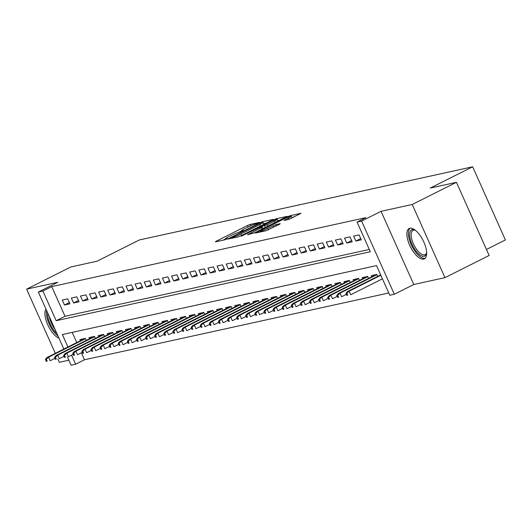 <?xml version="1.0" encoding="UTF-8"?>
<svg xmlns="http://www.w3.org/2000/svg" width="532" height="532" viewBox="0 0 532 532"><rect width="100%" height="100%" fill="white"/><g stroke="black" fill="none" stroke-linecap="round" stroke-linejoin="round"><path stroke-width="0.8" d="M258.991 222.855L259.576 222.383L250.08 224.471L247.453 225.535L216.225 241.202L215.38 241.874L224.876 239.786L227.457 238.569L226.08 238.841A6.836 0.658 -24.1 0 1 225.388 238.848A6.836 0.658 -24.1 0 1 228.767 236.68L231.373 235.377A6.836 0.658 -24.1 0 1 239.786 231.965L242.851 230.948L243.596 230.476L242.213 230.748A6.836 0.658 -24.1 0 1 241.528 230.755A6.836 0.658 -24.1 0 1 244.906 228.587L247.506 227.284A6.836 0.658 -24.1 0 1 255.919 223.872L258.991 222.855M409.866 228.241A16.977 7.089 -116.6 0 0 409.155 228.494A16.977 7.089 -116.6 0 0 410.032 246.037A16.977 7.089 -116.6 0 0 423.665 259.091A16.977 7.089 -116.6 0 0 424.37 258.838A16.977 7.089 -116.6 0 0 423.492 241.295A16.977 7.089 -116.6 0 0 409.866 228.241M45.958 309.065A16.977 7.089 -116.6 0 0 47.7 324.68A16.977 7.089 -116.6 0 0 58.992 338.206M288.663 219.45L301.112 213.312L290.346 215.633L287.719 216.697L255.433 233.036L266.193 230.722L279.406 224.344L280.244 223.673L275.736 224.664L267.855 228.361A5.712 0.545 -24.1 0 1 260.248 231.221A5.712 0.545 -24.1 0 1 263.074 229.412L283.636 219.098A5.712 0.545 -24.1 0 1 291.243 216.238A5.712 0.545 -24.1 0 1 288.417 218.047L283.935 220.441L288.663 219.45M456.429 182.316L489.154 255.486L444.965 277.651L412.233 204.481L456.429 182.316L430.248 188.069L472.669 166.789L139.397 239.952L96.97 261.232L70.789 266.978L26.6 289.142L57.789 282.293L38.344 292.048L42.899 291.044L51.737 286.615L365.89 217.648L357.052 222.083L361.607 221.079L394.332 294.249L389.783 295.247L376.51 265.588L62.357 334.548L67.93 347.01M412.233 204.481L381.052 211.33L361.607 221.079M272.258 220.088L273.096 219.417L262.549 221.731L259.922 222.795L227.636 239.141L238.396 236.82L241.023 235.756L272.258 220.088M276.447 218.679L287.214 216.364L254.921 232.703L247.566 234.765L261.285 227.736L262.343 227.058L259.137 227.716L241.328 236.148L273.82 219.749L276.447 218.679L276.74 219.33M26.6 289.142L55.315 353.334M57.862 359.034L59.331 362.305L68.841 360.217M67.71 298.851L62.244 300.048L64.458 304.996L69.918 303.792L67.71 298.851M76.814 296.849L71.355 298.053L73.562 302.994L79.029 301.797L76.814 296.849M85.918 294.854L80.458 296.051L82.666 300.999L88.132 299.795L85.918 294.854M95.029 292.853L89.562 294.056L91.777 298.997L97.236 297.8L95.029 292.853M104.132 290.858L98.666 292.055L100.88 296.996L106.347 295.799L104.132 290.858M113.236 288.856L107.777 290.053L109.984 295.001L115.451 293.797L113.236 288.856M122.347 286.854L116.88 288.058L119.095 292.999L124.555 291.802L122.347 286.854M131.451 284.859L125.984 286.056L128.199 291.004L133.665 289.8L131.451 284.859M140.554 282.858L135.095 284.061L137.303 289.002L142.769 287.805L140.554 282.858M149.665 280.863L144.199 282.06L146.413 287.001L151.873 285.804L149.665 280.863M158.769 278.861L153.302 280.058L155.517 285.006L160.977 283.802L158.769 278.861M167.873 276.859L162.413 278.063L164.621 283.004L170.087 281.807L167.873 276.859M176.983 274.864L171.517 276.061L173.731 281.009L179.191 279.805L176.983 274.864M186.087 272.863L180.621 274.066L182.835 279.007L188.295 277.81L186.087 272.863M195.191 270.868L189.731 272.065L191.939 277.006L197.405 275.809L195.191 270.868M204.301 268.866L198.835 270.063L201.043 275.011L206.509 273.807L204.301 268.866M213.405 266.865L207.939 268.068L210.153 273.009L215.613 271.812L213.405 266.865M222.509 264.87L217.049 266.067L219.257 271.014L224.723 269.81L222.509 264.87M231.613 262.868L226.153 264.072L228.361 269.012L233.827 267.815L231.613 262.868M240.723 260.873L235.257 262.07L237.472 267.011L242.931 265.814L240.723 260.873M249.827 258.871L244.368 260.068L246.575 265.016L252.042 263.812L249.827 258.871M258.931 256.87L253.471 258.073L255.679 263.014L261.146 261.817L258.931 256.87M268.042 254.875L262.575 256.072L264.79 261.019L270.249 259.815L268.042 254.875M277.145 252.873L271.679 254.077L273.894 259.018L279.36 257.82L277.145 252.873M286.249 250.878L280.79 252.075L282.997 257.016L288.464 255.819L286.249 250.878M295.36 248.876L289.893 250.073L292.108 255.021L297.568 253.817L295.36 248.876M304.464 246.875L298.997 248.078L301.212 253.019L306.678 251.822L304.464 246.875M313.567 244.88L308.108 246.077L310.316 251.024L315.782 249.821L313.567 244.88M322.678 242.878L317.212 244.082L319.426 249.023L324.886 247.826L322.678 242.878M331.782 240.883L326.315 242.08L328.53 247.021L333.99 245.824L331.782 240.883M340.886 238.881L335.426 240.078L337.634 245.026L343.1 243.822L340.886 238.881M349.996 236.88L344.53 238.083L346.744 243.024L352.204 241.827L349.996 236.88M359.1 234.885L353.634 236.082L355.848 241.029L361.308 239.826L359.1 234.885M51.737 286.615L65.004 316.274L369.308 249.475M81.343 352.802L84.462 359.778L388.766 292.979M72.212 332.387L76.768 342.575M80.445 340.733L79.94 339.596L85.399 338.399L86.284 340.374M89.549 338.731L89.044 337.601L94.503 336.404L95.388 338.372M98.653 336.736L98.147 335.599L103.614 334.402L104.491 336.37M107.763 334.734L107.251 333.604L112.718 332.4L113.602 334.375M116.867 332.733L116.362 331.602L121.821 330.405L122.706 332.374M125.971 330.738L125.466 329.607L130.932 328.404L131.81 330.379M135.081 328.736L134.569 327.606L140.036 326.409L140.92 328.377M144.185 326.741L143.68 325.604L149.14 324.407L150.024 326.375M153.289 324.739L152.784 323.609L158.25 322.405L159.128 324.38M162.4 322.738L161.888 321.607L167.354 320.41L168.238 322.379M171.504 320.743L170.998 319.612L176.458 318.409L177.342 320.384M180.607 318.741L180.102 317.611L185.568 316.414L186.446 318.382M189.711 316.746L189.206 315.609L194.672 314.412L195.557 316.38M198.822 314.745L198.316 313.614L203.776 312.41L204.66 314.385M207.926 312.743L207.42 311.612L212.886 310.415L213.764 312.384M217.029 310.748L216.524 309.617L221.99 308.414L222.868 310.389M226.14 308.746L225.635 307.616L231.094 306.419L231.979 308.387M235.244 306.751L234.738 305.614L240.198 304.417L241.082 306.385M244.348 304.75L243.842 303.619L249.309 302.415L250.186 304.39M253.458 302.748L252.946 301.617L258.412 300.42L259.297 302.389M262.562 300.753L262.057 299.622L267.516 298.419L268.401 300.394M271.666 298.751L271.16 297.621L276.627 296.424L277.505 298.392M280.776 296.756L280.264 295.619L285.731 294.422L286.615 296.391M289.88 294.755L289.375 293.624L294.834 292.42L295.719 294.396M298.984 292.753L298.479 291.622L303.945 290.425L304.823 292.394M308.095 290.758L307.582 289.627L313.049 288.424L313.933 290.399M317.198 288.756L316.693 287.626L322.153 286.429L323.037 288.397M326.302 286.761L325.797 285.624L331.263 284.427L332.141 286.402M335.413 284.76L334.901 283.629L340.367 282.425L341.251 284.401M344.517 282.765L344.011 281.627L349.471 280.43L350.355 282.399M353.62 280.763L353.115 279.632L358.581 278.429L359.459 280.404M362.724 278.761L362.219 277.631L367.685 276.434L368.563 278.402M371.835 276.766L371.329 275.629L376.789 274.432L377.673 276.407M486.461 249.455L505.4 239.952L472.669 166.789M381.052 211.33L413.776 284.494L444.965 277.651M413.776 284.494L394.332 294.249M84.462 359.778L75.624 364.214L71.075 365.211L67.378 356.945M42.899 291.044L56.166 320.71L370.319 251.742L357.052 222.083M63.847 349.058L38.344 292.048M71.567 355.137L75.624 364.214M65.004 316.274L56.166 320.71M64.458 304.996L69.359 302.535M73.562 302.994L78.463 300.54M82.666 300.999L87.567 298.538M91.777 298.997L96.678 296.537M100.88 296.996L105.782 294.542M109.984 295.001L114.885 292.54M119.095 292.999L123.996 290.545M128.199 291.004L133.1 288.543M137.303 289.002L142.204 286.542M146.413 287.001L151.314 284.547M155.517 285.006L160.418 282.545M164.621 283.004L169.522 280.55M173.731 281.009L178.626 278.549M182.835 279.007L187.736 276.547M191.939 277.006L196.84 274.552M201.043 275.011L205.944 272.55M210.153 273.009L215.054 270.555M219.257 271.014L224.158 268.554M228.361 269.012L233.262 266.552M237.472 267.011L242.373 264.557M246.575 265.016L251.476 262.555M255.679 263.014L260.58 260.56M264.79 261.019L269.691 258.559M273.894 259.018L278.795 256.557M282.997 257.016L287.898 254.562M292.108 255.021L297.009 252.56M301.212 253.019L306.113 250.565M310.316 251.024L315.217 248.564M319.426 249.023L324.32 246.562M328.53 247.021L333.431 244.567M337.634 245.026L342.535 242.565M346.744 243.024L351.639 240.57M355.848 241.029L360.749 238.569M241.588 230.895L239.094 232.152M225.455 238.988L223.074 240.185M266.293 223.081L263.633 223.666M261.106 222.735L231.852 237.232L231.114 237.704L232.557 237.418A6.836 0.658 -24.1 0 0 240.969 234.007L259.709 224.604A6.836 0.658 -24.1 0 0 263.087 222.443A6.836 0.658 -24.1 0 0 262.402 222.449L261.106 222.735M277.804 220.554L280.191 220.029M274.432 221.139A5.712 0.545 -24.1 0 0 277.258 219.337A5.712 0.545 -24.1 0 0 269.651 222.19L261.352 226.499L267.19 224.777L274.432 221.139L275.084 222.595M264.052 228.122L262.934 228.368M294.09 216.983L291.795 217.482M45.4 359.379L46.284 361.354L47.195 361.155L46.311 359.18L45.4 359.379L46.982 357.511L48.618 357.152L50.214 360.716L54.942 358.342M46.311 359.18L48.618 357.152L85.512 338.651M46.982 357.511L84.854 338.518M47.195 361.155L46.284 361.354M56.924 333.584A14.69 6.131 63.4 0 1 47.7 312.962M49.383 316.72A13.599 5.679 -116.6 0 0 55.042 329.368M46.603 310.508A16.864 7.042 -116.6 0 0 58.021 336.038M415.838 250.798A14.69 6.131 63.4 0 1 409.627 235.284A14.69 6.131 63.4 0 1 414.847 230.03A14.69 6.131 63.4 0 1 415.412 230.316A13.599 5.679 -116.6 0 0 412.965 230.356A13.599 5.679 -116.6 0 0 416.895 249.774A13.599 5.679 -116.6 0 0 425.161 254.668A13.599 5.679 -116.6 0 0 426.657 252.72A14.69 6.131 63.4 0 1 426.544 253.352A14.69 6.131 63.4 0 1 415.838 250.798M410.119 228.195A16.864 7.042 -116.6 0 0 415.492 251.962A16.864 7.042 -116.6 0 0 425.188 258.246M54.51 357.378L55.395 359.353L56.306 359.153L55.421 357.178L54.51 357.378L56.086 355.516L57.729 355.157L59.318 358.714L64.046 356.347M55.421 357.178L57.729 355.157L94.616 336.65M56.086 355.516L93.958 336.523M56.306 359.153L55.395 359.353M63.614 355.376L64.498 357.358L65.409 357.158L64.525 355.177L63.614 355.376L65.197 353.514L66.833 353.155L68.429 356.713L73.15 354.345M64.525 355.177L66.833 353.155L103.727 334.655M65.197 353.514L103.068 334.522M65.409 357.158L64.498 357.358M72.718 353.381L73.602 355.356L74.513 355.157L73.629 353.182L72.718 353.381L74.3 351.519L75.936 351.16L77.532 354.718L82.261 352.344M73.629 353.182L75.936 351.16L112.831 332.653M74.3 351.519L112.172 332.52M74.513 355.157L73.602 355.356M81.828 351.379L82.713 353.361L83.624 353.162L82.739 351.18L81.828 351.379L83.404 349.517L85.047 349.158L86.636 352.716L91.364 350.349M82.739 351.18L85.047 349.158L121.934 330.658M83.404 349.517L121.276 330.525M83.624 353.162L82.713 353.361M90.932 349.384L91.817 351.359L92.728 351.16L91.843 349.185L90.932 349.384L92.515 347.516L94.151 347.157L95.74 350.721L100.468 348.347M91.843 349.185L94.151 347.157L131.045 328.656M92.515 347.516L130.38 328.523M92.728 351.16L91.817 351.359M100.036 347.383L100.92 349.358L101.831 349.158L100.947 347.183L100.036 347.383L101.619 345.521L103.255 345.162L104.851 348.719L109.572 346.352M100.947 347.183L103.255 345.162L140.149 326.655M101.619 345.521L139.49 326.528M101.831 349.158L100.92 349.358M109.146 345.381L110.031 347.363L110.942 347.163L110.058 345.182L109.146 345.381L110.723 343.519L112.365 343.16L113.954 346.718L118.683 344.35M110.058 345.182L112.365 343.16L149.253 324.66M110.723 343.519L148.594 324.527M110.942 347.163L110.031 347.363M118.25 343.386L119.135 345.361L120.046 345.162L119.161 343.187L118.25 343.386L119.833 341.524L121.469 341.165L123.058 344.723L127.786 342.349M119.161 343.187L121.469 341.165L158.363 322.658M119.833 341.524L157.698 322.525M120.046 345.162L119.135 345.361M127.354 341.384L128.239 343.366L129.15 343.167L128.265 341.185L127.354 341.384L128.937 339.522L130.573 339.163L132.169 342.721L136.89 340.354M128.265 341.185L130.573 339.163L167.467 320.663M128.937 339.522L166.809 320.53M129.15 343.167L128.239 343.366M136.465 339.389L137.349 341.364L138.254 341.165L137.369 339.19L136.465 339.389L138.041 337.521L139.683 337.162L141.273 340.726L146.001 338.352M137.369 339.19L139.683 337.162L176.571 318.661M138.041 337.521L175.912 318.528M138.254 341.165L137.349 341.364M145.569 337.388L146.453 339.363L147.364 339.163L146.48 337.188L145.569 337.388L147.145 335.526L148.787 335.167L150.376 338.724L155.105 336.357M146.48 337.188L148.787 335.167L185.681 316.66M147.145 335.526L185.016 316.533M147.364 339.163L146.453 339.363M154.672 335.393L155.557 337.368L156.468 337.168L155.583 335.187L154.672 335.393L156.255 333.524L157.891 333.165L159.487 336.723L164.208 334.355M155.583 335.187L157.891 333.165L194.785 314.665M156.255 333.524L194.127 314.532M156.468 337.168L155.557 337.368M163.776 333.391L164.667 335.366L165.572 335.167L164.687 333.192L163.776 333.391L165.359 331.529L167.001 331.17L168.591 334.728L173.319 332.354M164.687 333.192L167.001 331.17L203.889 312.663M165.359 331.529L203.231 312.53M165.572 335.167L164.667 335.366M172.887 331.389L173.771 333.371L174.682 333.172L173.798 331.19L172.887 331.389L174.463 329.527L176.105 329.168L177.695 332.726L182.423 330.359M173.798 331.19L176.105 329.168L212.993 310.668M174.463 329.527L212.335 310.535M174.682 333.172L173.771 333.371M181.991 329.394L182.875 331.37L183.786 331.17L182.902 329.195L181.991 329.394L183.573 327.526L185.209 327.167L186.805 330.731L191.527 328.357M182.902 329.195L185.209 327.167L222.103 308.666M183.573 327.526L221.445 308.533M183.786 331.17L182.875 331.37M191.094 327.393L191.979 329.368L192.89 329.168L192.005 327.193L191.094 327.393L192.677 325.531L194.313 325.172L195.909 328.729L200.637 326.362M192.005 327.193L194.313 325.172L231.207 306.665M192.677 325.531L230.549 306.538M192.89 329.168L191.979 329.368M200.205 325.398L201.089 327.373L202 327.173L201.116 325.192L200.205 325.398L201.781 323.529L203.423 323.17L205.013 326.728L209.741 324.36M201.116 325.192L203.423 323.17L240.311 304.67M201.781 323.529L239.653 304.537M202 327.173L201.089 327.373M209.309 323.396L210.193 325.371L211.104 325.172L210.22 323.197L209.309 323.396L210.891 321.534L212.527 321.175L214.123 324.733L218.845 322.359M210.22 323.197L212.527 321.175L249.422 302.668M210.891 321.534L248.763 302.535M211.104 325.172L210.193 325.371M218.413 321.395L219.297 323.376L220.208 323.177L219.324 321.195L218.413 321.395L219.995 319.533L221.631 319.173L223.227 322.731L227.955 320.364M219.324 321.195L221.631 319.173L258.525 300.673M219.995 319.533L257.867 300.54M220.208 323.177L219.297 323.376M227.523 319.4L228.408 321.375L229.319 321.175L228.434 319.2L227.523 319.4L229.099 317.538L230.742 317.172L232.331 320.736L237.059 318.362M228.434 319.2L230.742 317.172L267.629 298.671M229.099 317.538L266.971 298.538M229.319 321.175L228.408 321.375M236.627 317.398L237.511 319.373L238.422 319.173L237.538 317.198L236.627 317.398L238.21 315.536L239.846 315.177L241.435 318.735L246.163 316.367M237.538 317.198L239.846 315.177L276.74 296.67M238.21 315.536L276.081 296.543M238.422 319.173L237.511 319.373M245.731 315.403L246.615 317.378L247.526 317.178L246.642 315.197L245.731 315.403L247.314 313.534L248.949 313.175L250.545 316.733L255.274 314.365M246.642 315.197L248.949 313.175L285.844 294.675M247.314 313.534L285.185 294.542M247.526 317.178L246.615 317.378M254.841 313.401L255.726 315.376L256.637 315.177L255.752 313.202L254.841 313.401L256.417 311.539L258.06 311.18L259.649 314.738L264.377 312.364M255.752 313.202L258.06 311.18L294.947 292.673M256.417 311.539L294.289 292.54M256.637 315.177L255.726 315.376M263.945 311.4L264.83 313.381L265.741 313.182L264.856 311.2L263.945 311.4L265.528 309.538L267.164 309.178L268.753 312.736L273.481 310.369M264.856 311.2L267.164 309.178L304.058 290.678M265.528 309.538L303.393 290.545M265.741 313.182L264.83 313.381M273.049 309.405L273.933 311.38L274.845 311.18L273.96 309.205L273.049 309.405L274.632 307.543L276.268 307.177L277.864 310.741L282.585 308.367M273.96 309.205L276.268 307.177L313.162 288.677M274.632 307.543L312.503 288.543M274.845 311.18L273.933 311.38M282.16 307.403L283.044 309.385L283.955 309.178L283.071 307.203L282.16 307.403L283.736 305.541L285.378 305.182L286.967 308.74L291.696 306.372M283.071 307.203L285.378 305.182L322.266 286.675M283.736 305.541L321.607 286.548M283.955 309.178L283.044 309.385M291.263 305.408L292.148 307.383L293.059 307.183L292.174 305.208L291.263 305.408L292.839 303.539L294.482 303.18L296.071 306.738L300.799 304.37M292.174 305.208L294.482 303.18L331.376 284.68M292.839 303.539L330.711 284.547M293.059 307.183L292.148 307.383M300.367 303.406L301.252 305.381L302.163 305.182L301.278 303.207L300.367 303.406L301.95 301.544L303.586 301.185L305.182 304.743L309.903 302.369M301.278 303.207L303.586 301.185L340.48 282.678M301.95 301.544L339.822 282.545M302.163 305.182L301.252 305.381M309.478 301.405L310.362 303.386L311.267 303.187L310.382 301.205L309.478 301.405L311.054 299.543L312.696 299.183L314.286 302.741L319.014 300.374M310.382 301.205L312.696 299.183L349.584 280.683M311.054 299.543L348.926 280.55M311.267 303.187L310.362 303.386M318.582 299.41L319.466 301.385L320.377 301.185L319.493 299.21L318.582 299.41L320.158 297.548L321.8 297.182L323.389 300.746L328.118 298.372M319.493 299.21L321.8 297.182L358.688 278.682M320.158 297.548L358.029 278.549M320.377 301.185L319.466 301.385M327.685 297.408L328.57 299.39L329.481 299.183L328.596 297.208L327.685 297.408L329.268 295.546L330.904 295.187L332.5 298.745L337.222 296.377M328.596 297.208L330.904 295.187L367.798 276.68M329.268 295.546L367.14 276.554M329.481 299.183L328.57 299.39M336.789 295.413L337.674 297.388L338.585 297.188L337.7 295.213L336.789 295.413L338.372 293.544L340.014 293.185L341.604 296.743L346.332 294.376M337.7 295.213L340.014 293.185L376.902 274.685M338.372 293.544L376.244 274.552M338.585 297.188L337.674 297.388M345.9 293.411L346.784 295.386L347.695 295.187L346.811 293.212L345.9 293.411L347.476 291.549L349.118 291.19L350.708 294.748L382.435 278.835M346.811 293.212L349.118 291.19L380.846 275.277M347.476 291.549L380.679 274.898M347.695 295.187L346.784 295.386M242.399 231.167L242.213 230.748M226.266 239.26L226.08 238.841M216.424 241.648L216.225 241.202M248.105 226.991L247.453 225.535M250.678 225.801L250.08 224.471M228.893 238.908L228.694 238.462M262.841 222.383L262.549 221.731M231.54 238.323L231.26 237.704M232.836 238.043L232.557 237.418M241.621 235.457L240.969 234.007M260.361 226.06L259.709 224.604M248.823 234.532L248.624 234.087M261.937 229.186L261.285 227.736M274.033 220.228L273.82 219.749M261.844 227.124L261.564 226.499M265.302 227.497L264.557 225.841M267.835 226.226L267.19 224.777M285.192 220.215L284.992 219.769M289.002 219.35L288.417 218.047M268.507 229.811L267.855 228.361M273.754 227.177L273.102 225.728M276.294 225.907L275.736 224.664M256.69 232.803L256.49 232.358M287.932 217.169L287.719 216.697M290.625 216.251L290.346 215.633M241.821 231.413L241.528 230.755M225.688 239.506L225.388 238.848M231.4 238.356L231.114 237.704M263.912 224.278L263.087 222.443M263.047 228.627L262.343 227.058M278.05 221.106L277.258 219.337M261.644 227.164L261.352 226.499M292.035 218.014L291.243 216.238M260.58 231.952L260.248 231.221"/></g></svg>
